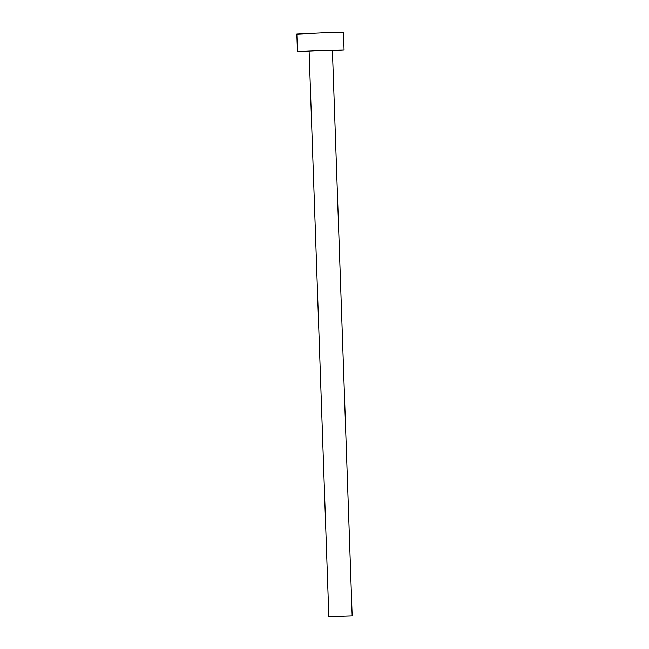 <?xml version="1.0" encoding="UTF-8"?>
<svg xmlns="http://www.w3.org/2000/svg" width="649" height="649" viewBox="0 0 649 649"><rect width="100%" height="100%" fill="white"/><g stroke="black" fill="none" stroke-linecap="round" stroke-linejoin="round"><path stroke-width="0.97" d="M351.515 615.804L328.848 616.542L351.515 615.804M352.164 615.731L332.418 50.362L322.715 50.541L309.102 51.174L328.848 616.542M332.434 50.646L344.075 49.957L324.662 50.314L298.751 51.425L309.111 51.458M344.075 49.957L343.467 32.466L324.046 32.823L296.836 34.097L297.445 51.579"/></g></svg>
